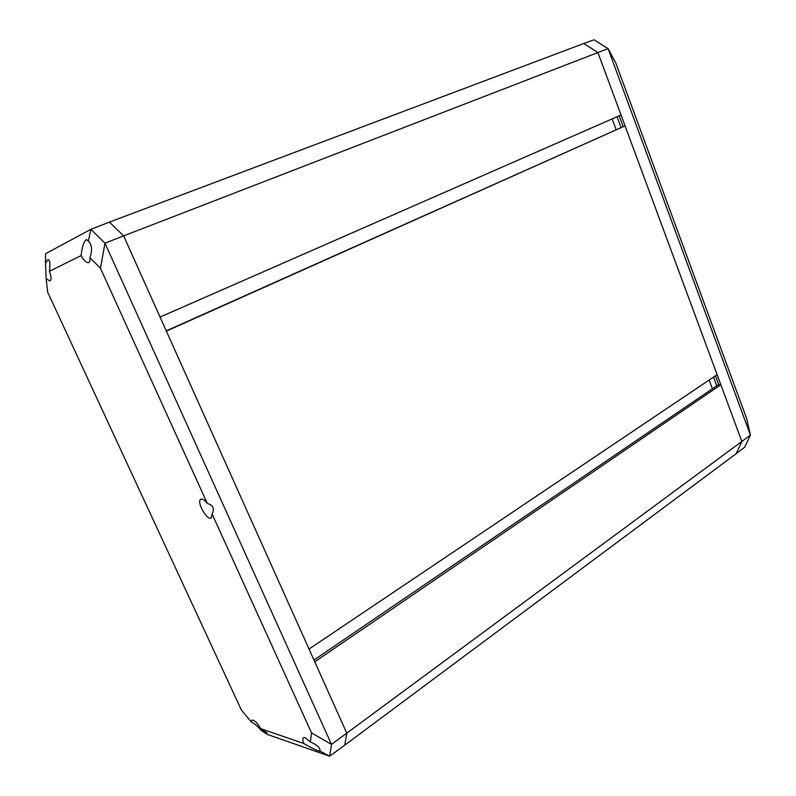 <?xml version="1.0" encoding="UTF-8"?>
<svg xmlns="http://www.w3.org/2000/svg" width="796" height="796" viewBox="0 0 796 796"><rect width="100%" height="100%" fill="white"/><g stroke="black" fill="none" stroke-linecap="round" stroke-linejoin="round"><path stroke-width="1.19" d="M625.059 125.877L166.364 331.116L309.037 649.058L717.116 374.677L625.059 125.877L166.235 330.847M712.4 388.756L709.156 380.03M45.561 263.227L46.148 278.759L49.959 280.908C51.551 279.774 51.372 276.57 49.422 271.297C50.337 263.585 49.84 259.675 47.939 259.576L45.561 263.227L45.591 253.695L90.893 229.298L109.41 222.114L123.629 235.885L608.074 48.616L750.439 435.104L746.618 418.427L615.696 62.695L608.074 48.616L594.005 39.8L583.717 43.521L597.905 52.486L583.717 43.521L109.41 222.114L123.629 235.885L160.056 317.057L621.039 115.012L597.905 52.486L741.872 441.571L736.131 453.72L741.872 441.571L720.848 384.757L717.843 385.065L313.962 660.023M616.134 129.619L612.154 118.903M720.848 384.757L314.748 661.784L346.827 733.275L344.748 745.165L329.624 756.2L267.337 734.419L261.506 730.708L267.078 732.947L260.67 728.638C258.133 724.101 255.625 721.266 253.168 720.151L251.924 720.171L251.277 721.912C254.591 723.574 257.994 726.509 261.506 730.708M207.308 503.45L100.465 268.262L104.972 243.188L123.629 235.885L346.827 733.275L344.748 745.165L736.131 453.72L744.688 447.173L750.439 435.104L331.504 744.419L311.544 732.917L212.114 514.027C214.751 508.704 213.149 505.171 207.308 503.45C205.119 500.644 203.219 499.201 201.607 499.092L200.881 499.251C196.075 501.072 206.851 520.823 211.139 518.057L212.114 514.027M617.029 116.763L620.999 127.45M713.534 377.085L716.758 385.801M619.179 115.828L623.149 126.564M715.445 375.802L718.838 384.956M303.714 743.474C311.843 748.131 317.286 750.747 320.032 751.334L319.942 751.006C320.39 747.902 317.186 744.877 310.331 741.952L305.157 737.603L303.584 737.633C302.53 738.419 302.57 740.37 303.714 743.474L260.67 728.638M89.918 257.625C92.535 250.292 91.998 244.78 88.326 241.089L86.306 239.496C83.729 241.815 82.008 247.178 81.122 255.586C83.948 260.65 86.456 262.978 88.645 262.571C89.799 262.023 90.217 260.372 89.918 257.625L100.465 268.262M81.122 255.586L49.422 271.297M46.148 278.759L47.651 292.132L241.377 710.032L251.277 721.912M310.331 741.952L311.544 732.917M88.326 241.089L90.893 229.298L104.972 243.188L331.504 744.419L329.624 756.2L319.942 751.006M90.704 244.432L91.421 247.257"/></g></svg>
